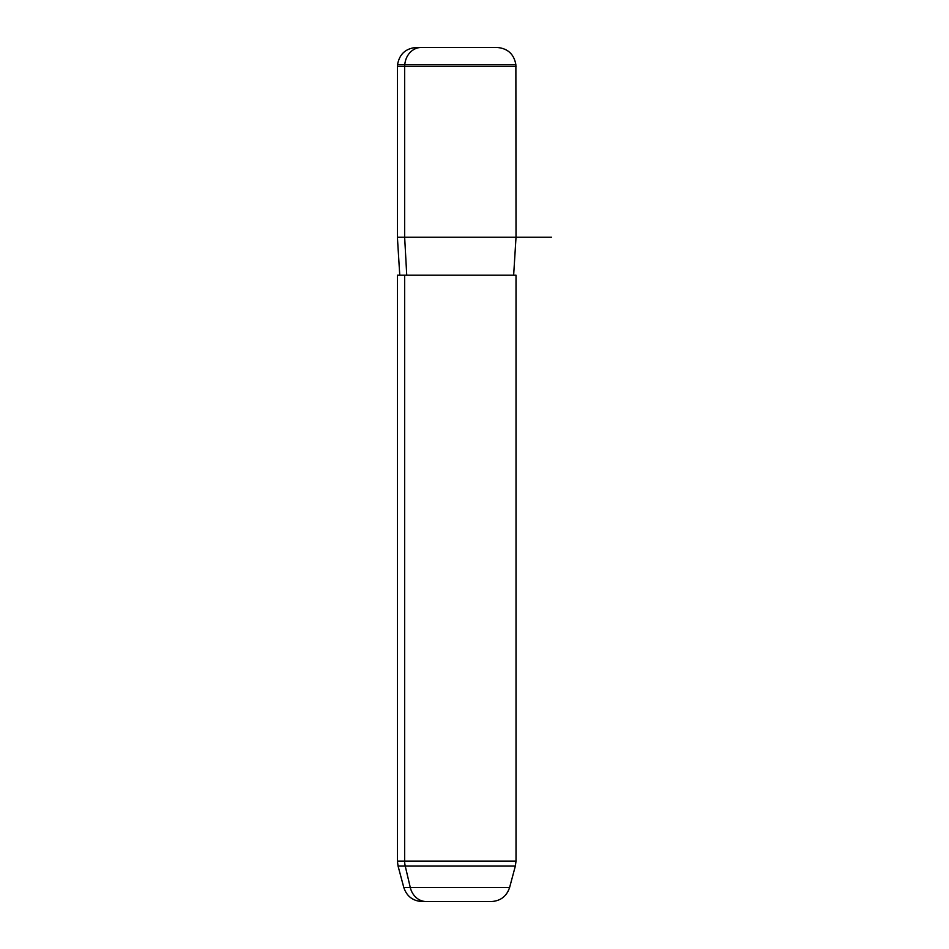 <?xml version="1.0" encoding="UTF-8"?>
<svg xmlns="http://www.w3.org/2000/svg" width="949" height="949" viewBox="0 0 949 949"><rect width="100%" height="100%" fill="white"/><g stroke="black" fill="none" stroke-linecap="round" stroke-linejoin="round"><path stroke-width="1.42" d="M404.654 275.21L516.019 275.21L516.019 861.087L515.366 865.998L405.223 865.998A18.98 16.655 -90 0 1 404.654 861.087A18.98 16.655 90 0 0 405.223 865.998L515.366 865.998L509.613 887.481C506.671 896.295 500.562 900.992 491.285 901.55L422.127 901.55C412.851 900.992 406.741 896.295 403.799 887.481L398.046 865.998L405.223 865.998L410.276 887.481L509.613 887.481L410.276 887.481A18.98 16.655 90 0 0 426.362 901.55L487.051 901.55L426.362 901.55A18.98 16.655 -90 0 1 410.276 887.481L403.799 887.481L410.276 887.481L405.223 865.998L398.046 865.998L397.394 861.087L404.654 861.087L397.394 861.087L397.394 275.21L404.654 275.21L404.654 861.087L516.019 861.087L404.654 861.087L404.654 275.21L513.646 275.21L516.019 237.25L404.654 237.25L404.654 66.43L516.019 66.43L404.654 66.43L404.654 237.25L397.394 237.25L551.606 237.25M492.033 47.45L416.445 47.45C405.686 48.352 399.375 54.129 397.536 64.781L404.784 64.781L397.536 64.781L397.394 66.43L404.654 66.43L404.784 64.781L515.876 64.781L404.784 64.781L404.654 66.43L397.394 66.43L397.394 237.25L399.766 275.21M406.741 275.21L404.654 237.25L406.741 275.21M422.127 901.55L487.051 901.55M416.445 47.45L421.38 47.45A18.98 16.655 90 0 0 404.784 64.781A18.98 16.655 -90 0 1 421.38 47.45L496.968 47.45C507.727 48.352 514.038 54.129 515.876 64.781L516.019 237.25"/></g></svg>
